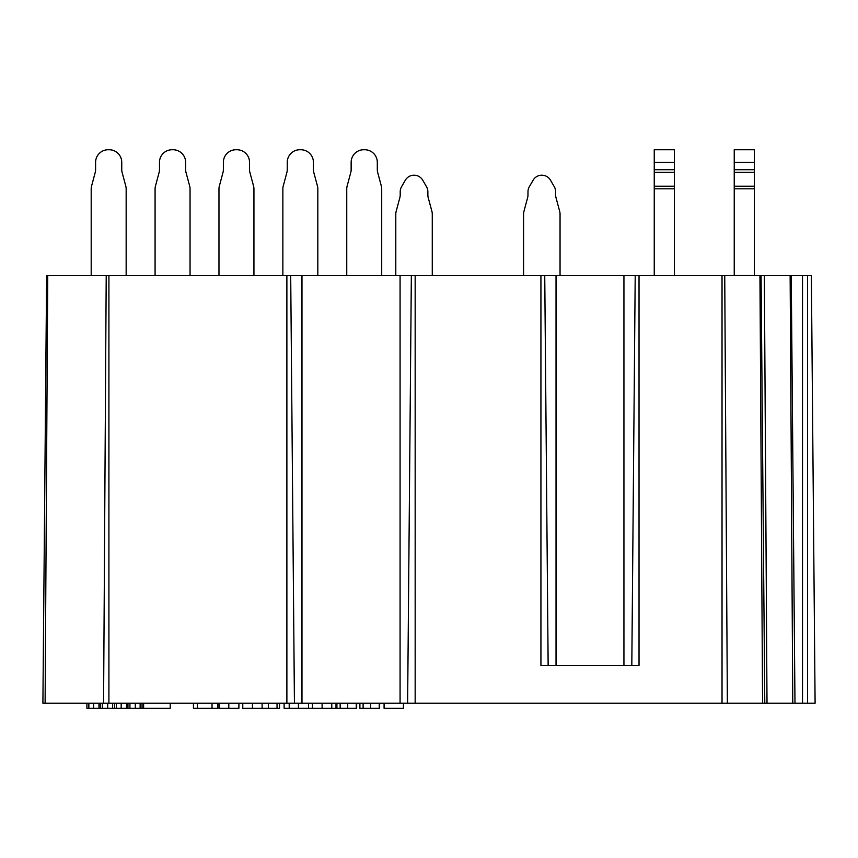 <?xml version="1.0" encoding="UTF-8"?>
<svg xmlns="http://www.w3.org/2000/svg" width="858" height="858" viewBox="0 0 858 858"><rect width="100%" height="100%" fill="white"/><g stroke="black" fill="none" stroke-linecap="round" stroke-linejoin="round"><path stroke-width="1.29" d="M286.883 703.228L286.883 275.622L290.701 275.622L294.433 703.228L42.9 703.228L46.632 275.622L47.748 275.622L45.109 703.228M286.883 275.622L108.912 275.622L108.912 703.228M294.433 703.228L815.1 703.228L811.368 275.622L639.028 275.622L639.028 665.497L540.926 665.497L540.926 275.622L415.165 275.622L415.165 703.228M103.571 703.228L106.21 275.622L47.748 275.622M106.21 275.622L108.912 275.622M290.701 275.622L415.165 275.622M540.926 275.622L639.028 275.622M544.744 275.622L548.144 665.497M631.81 665.497L635.21 275.622M407.625 703.228L411.347 275.622M42.9 703.228L46.632 275.622L42.9 703.228M764.789 703.228L761.067 275.622M794.98 703.228L791.248 275.622M88.857 703.228L88.857 708.258L86.915 708.258L86.915 703.228M88.857 708.258L114.489 708.258L114.489 703.228M112.559 708.258L112.559 703.228M107.722 708.258L107.722 703.228M100.386 703.228L100.386 708.258L100.332 703.228M93.597 708.258L93.597 703.228M114.489 708.258L114.607 703.228M114.607 708.258L142.063 708.258L142.063 703.228M140.122 708.258L140.122 703.228M135.296 708.258L135.296 703.228M127.949 703.228L127.949 708.258L127.906 703.228M121.171 708.258L121.171 703.228M116.42 708.258L116.42 703.228M193.436 703.228L193.436 708.258L218.104 708.258L218.104 703.228M217.621 708.258L217.621 703.228M212.044 708.258L212.044 703.228M197.297 708.258L197.297 703.228M219.551 703.228L219.551 708.258L238.899 708.258L238.899 703.228M228.807 708.258L228.807 703.228M242.771 703.228L242.771 708.258L268.404 708.258L268.404 703.228M252.445 708.258L252.445 703.228M268.404 708.258L279.536 708.258L279.536 703.228M277.037 708.258L277.037 703.228M284.116 703.228L284.116 708.258L308.558 708.258L308.558 703.228M298.455 708.258L298.455 703.228M289.21 708.258L289.21 703.228M308.558 708.258L335.993 708.258L335.993 703.228M312.43 708.258L312.43 703.228M322.104 708.258L322.104 703.228M142.063 708.258L170.216 708.258L170.216 703.228M143.608 708.258L143.608 703.228M336.915 703.228L336.915 708.258L356.671 708.258L356.671 703.228M347.715 708.258L347.715 703.228M356.263 708.258L356.263 703.228M340.143 708.258L340.143 703.228M359.899 703.228L359.899 708.258L379.644 708.258L379.644 703.228M370.699 708.258L370.699 703.228M379.247 708.258L379.247 703.228M363.116 708.258L363.116 703.228M384.084 703.228L384.084 708.258L403.432 708.258L403.432 703.228M126.158 188.803L126.158 275.622L126.158 188.803A10.06 10.06 0 0 0 125.815 186.197L122.093 172.329A10.06 10.06 0 0 1 121.75 169.723L121.75 162.323A12.58 12.58 0 0 0 109.18 149.742L108.172 149.742A12.58 12.58 0 0 0 95.592 162.323L95.592 169.723A10.06 10.06 0 0 1 95.249 172.329L91.538 186.197A10.06 10.06 0 0 0 91.195 188.803L91.195 275.622M190.047 188.803L190.047 275.622L190.047 188.803A10.06 10.06 0 0 0 189.704 186.197L185.982 172.329A10.06 10.06 0 0 1 185.639 169.723L185.639 162.323A12.58 12.58 0 0 0 173.069 149.742L172.061 149.742A12.58 12.58 0 0 0 159.481 162.323L159.481 169.723A10.06 10.06 0 0 1 159.138 172.329L155.427 186.197A10.06 10.06 0 0 0 155.083 188.803L155.083 275.622M253.936 188.803L253.936 275.622L253.936 188.803A10.06 10.06 0 0 0 253.593 186.197L249.871 172.329A10.06 10.06 0 0 1 249.528 169.723L249.528 162.323A12.58 12.58 0 0 0 236.958 149.742L235.95 149.742A12.58 12.58 0 0 0 223.37 162.323L223.37 169.723A10.06 10.06 0 0 1 223.026 172.329L219.316 186.197A10.06 10.06 0 0 0 218.972 188.803L218.972 275.622M317.825 188.803L317.825 275.622L317.825 188.803A10.06 10.06 0 0 0 317.481 186.197L313.76 172.329A10.06 10.06 0 0 1 313.417 169.723L313.417 162.323A12.58 12.58 0 0 0 300.847 149.742L299.839 149.742A12.58 12.58 0 0 0 287.258 162.323L287.258 169.723A10.06 10.06 0 0 1 286.915 172.329L283.204 186.197A10.06 10.06 0 0 0 282.861 188.803L282.861 275.622M381.713 188.803L381.713 275.622L381.713 188.803A10.06 10.06 0 0 0 381.37 186.197L377.649 172.329A10.06 10.06 0 0 1 377.305 169.723L377.305 162.323A12.58 12.58 0 0 0 364.736 149.742L363.728 149.742A12.58 12.58 0 0 0 351.147 162.323L351.147 169.723A10.06 10.06 0 0 1 350.804 172.329L347.093 186.197A10.06 10.06 0 0 0 346.75 188.803L346.75 275.622M82.389 275.622L72.962 275.622M395.795 275.515L390.519 275.622M377.649 172.329A10.06 10.06 0 0 1 377.305 169.723L377.305 162.323M364.736 149.742L363.728 149.742M351.147 169.723A10.06 10.06 0 0 1 350.804 172.329L347.093 186.197M326.63 275.622L337.945 275.622M313.417 169.723L313.417 162.323M300.847 149.742L299.839 149.742M286.915 172.329L283.204 186.197M262.741 275.622L274.056 275.622M249.528 169.723L249.528 162.323M236.958 149.742L235.95 149.742M223.026 172.329L219.316 186.197M198.852 275.622L210.167 275.622M185.639 169.723L185.639 162.323M173.069 149.742L172.061 149.742M159.138 172.329L155.427 186.197M134.963 275.622L146.278 275.622M121.75 169.723L121.75 162.323M109.18 149.742L108.172 149.742M95.592 169.723A10.06 10.06 0 0 1 95.249 172.329L91.538 186.197M734.234 275.622L734.234 149.742L754.354 149.742L754.354 275.622M734.234 149.742L754.354 149.742L734.234 149.742M654.246 149.742L674.367 149.742L654.246 149.742L674.367 149.742L654.246 149.742L674.367 149.742L654.246 149.742L654.246 275.622M754.354 275.515L734.234 275.515M674.367 275.622L674.367 149.742M432.271 214.06L432.271 275.622L432.271 214.06A10.06 10.06 0 0 0 431.928 211.454L428.206 197.587A10.06 10.06 0 0 1 427.863 194.981L427.863 191.784A10.06 10.06 0 0 0 426.523 186.754L422.64 180.041A10.06 10.06 0 0 0 405.426 180.041L401.544 186.754A10.06 10.06 0 0 0 400.203 191.784L400.203 194.981A10.06 10.06 0 0 1 399.86 197.587L396.139 211.454A10.06 10.06 0 0 0 395.795 214.06L395.795 275.622M560.049 214.06L560.049 275.622L560.049 214.06A10.06 10.06 0 0 0 559.706 211.454L555.984 197.587A10.06 10.06 0 0 1 555.641 194.981L555.641 191.784A10.06 10.06 0 0 0 554.3 186.754L550.418 180.041A10.06 10.06 0 0 0 533.204 180.041L529.322 186.754A10.06 10.06 0 0 0 527.981 191.784L527.981 194.981A10.06 10.06 0 0 1 527.638 197.587L523.916 211.454A10.06 10.06 0 0 0 523.573 214.06L523.573 275.622M428.206 197.587A10.06 10.06 0 0 1 427.863 194.981L427.863 191.784M426.523 186.754L422.64 180.041M405.426 180.041L401.544 186.754M399.86 197.587L396.139 211.454M555.641 194.981A10.06 10.06 0 0 0 555.984 197.587L559.706 211.454M550.418 180.041L554.3 186.754M529.322 186.754L533.204 180.041M527.981 194.981L527.981 191.784M556.027 275.622L556.027 665.497M623.938 665.497L623.938 275.622M301.973 275.622L301.973 703.228M400.075 703.228L400.075 275.622M722.028 703.228L722.028 275.622M727.37 703.228L724.731 275.622M762.58 703.228L759.941 275.622M767.009 703.228L764.36 275.622M792.771 703.228L790.132 275.622M802.52 703.228L802.52 275.622M807.55 703.228L807.55 275.622M102.359 708.258L102.359 703.228M98.97 708.258L98.97 703.228M129.933 708.258L129.933 703.228M126.534 708.258L126.534 703.228M262.119 708.258L262.119 703.228L262.119 708.258M331.778 708.258L331.778 703.228L331.778 708.258M734.234 188.803L754.354 188.803M734.234 186.197L754.354 186.197M734.234 172.329L754.354 172.329M734.234 169.723L754.354 169.723M734.234 162.323L754.354 162.323M654.246 188.803L674.367 188.803M654.246 186.197L674.367 186.197M654.246 172.329L674.367 172.329M654.246 169.723L674.367 169.723M654.246 162.323L674.367 162.323"/></g></svg>
